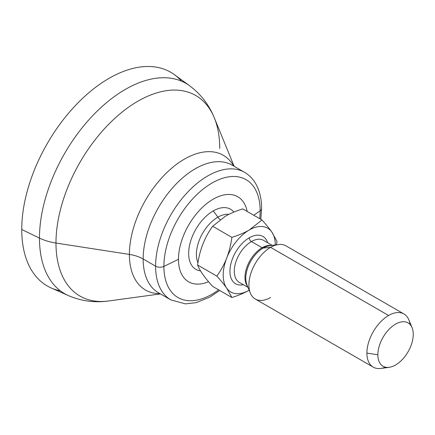 <?xml version="1.0" encoding="UTF-8"?>
<svg xmlns="http://www.w3.org/2000/svg" width="435" height="435" viewBox="0 0 435 435"><rect width="100%" height="100%" fill="white"/><g stroke="black" fill="none" stroke-linecap="round" stroke-linejoin="round"><path stroke-width="0.65" d="M39.471 238.092A121.387 70.084 120 0 0 68.485 295.631A121.387 70.084 -60 0 1 39.471 238.092A42.978 24.811 0 0 0 55.974 243.051A115.792 66.854 120 0 0 108.636 300.971A115.792 66.854 -60 0 1 55.974 243.051L129.396 254.41A77.789 44.908 120 0 0 160.042 293.663A77.789 44.908 120 0 1 129.396 254.41L55.974 243.051A115.792 66.854 -60 0 1 122.996 111.382A115.792 66.854 -60 0 1 214.341 117.885A115.792 66.854 120 0 0 122.996 111.382A115.792 66.854 120 0 0 55.974 243.051A42.978 24.811 180 0 1 39.471 238.092A121.387 70.084 -60 0 1 94.928 113.377A121.387 70.084 -60 0 1 189.638 85.782A121.387 70.084 120 0 0 94.928 113.377A121.387 70.084 120 0 0 39.471 238.092L21.75 229.506L39.471 238.092M160.461 293.908L108.636 300.971C94.765 302.923 81.383 301.14 68.485 295.631L51.243 287.997A123.404 71.248 -60 0 1 21.75 229.506A123.404 71.248 -60 0 1 78.126 102.72A123.404 71.248 -60 0 1 174.408 74.668L189.638 85.782C200.861 94.194 209.094 104.895 214.341 117.885L234.133 166.3M260.821 219.332L261.598 208.539A6.139 3.545 180 0 1 260.157 210.817A68.067 39.302 120 0 0 212.024 183.026A68.067 39.302 120 0 0 163.897 266.394L178.47 259.336L163.897 266.394A68.067 39.302 120 0 0 218.62 289.857A68.067 39.302 -60 0 1 163.897 266.394A68.067 39.302 -60 0 1 212.024 183.026A68.067 39.302 -60 0 1 260.157 210.817L253.73 215.243L260.157 210.817A68.067 39.302 -60 0 1 259.706 218.691A68.067 39.302 120 0 0 260.157 210.817A6.139 3.545 0 0 0 261.598 208.539C261.614 198.703 259.559 190.264 255.432 183.211C252.643 178.557 249.01 174.919 244.541 172.303A73.673 42.538 -60 0 0 187.768 192.042A73.673 42.538 -60 0 0 155.605 266.187A6.139 3.545 0 0 0 163.897 266.394A6.139 3.545 180 0 1 155.605 266.187A73.673 42.538 120 0 0 170.868 299.911A73.673 42.538 -60 0 1 155.605 266.187L143.158 258.999A73.673 42.538 -60 0 0 158.416 292.728A73.673 42.538 -60 0 1 143.158 258.999A30.695 17.721 -0 0 0 129.396 254.41A77.789 44.908 120 0 1 171.896 168.03A77.789 44.908 120 0 1 233.715 166.056A77.789 44.908 120 0 0 171.896 168.03A77.789 44.908 120 0 0 129.396 254.41A30.695 17.721 180 0 1 143.158 258.999A73.673 42.538 -60 0 1 175.316 184.859A73.673 42.538 -60 0 1 232.089 165.121L244.541 172.303A73.673 42.538 120 0 0 187.768 192.042A73.673 42.538 120 0 0 155.605 266.187L143.158 258.999A73.673 42.538 -60 0 1 175.316 184.859A73.673 42.538 -60 0 1 232.089 165.121M219.729 148.509A115.792 66.854 120 0 0 214.341 117.885M60.405 290.874A123.404 71.248 -60 0 1 21.75 229.506A123.404 71.248 -60 0 1 83.607 97.402A123.404 71.248 -60 0 1 181.482 81.166M178.47 259.336A49.117 28.357 120 0 0 208.55 281.711A49.117 28.357 -60 0 1 178.47 259.336A49.117 28.357 -60 0 1 209.637 201.448A49.117 28.357 -60 0 1 247.2 211.47A49.117 28.357 120 0 0 209.637 201.448A49.117 28.357 120 0 0 178.47 259.336M233.889 212.095A34.708 20.037 120 0 0 213.199 210.942A34.708 20.037 120 0 0 189.557 245.34A34.708 20.037 120 0 0 200.53 270.869A34.708 20.037 -60 0 1 189.557 245.34A34.708 20.037 -60 0 1 213.199 210.942A34.708 20.037 -60 0 1 233.889 212.095M228.892 214.352A30.336 17.514 120 0 0 217.837 217.19A39.291 22.685 -120 0 0 213.199 210.942A39.291 22.685 60 0 1 217.837 217.19A30.336 17.514 120 0 0 197.974 262.773A30.336 17.514 120 0 1 217.837 217.19A5.138 2.969 -120 0 0 220.273 219.555A5.138 2.969 60 0 1 217.837 217.19A30.336 17.514 120 0 1 228.892 214.352M242.741 208.898C236.042 210.997 230.251 213.444 225.379 216.238L212.666 226.26C204.559 237.396 199.545 250.315 197.626 265.024C199.545 270.369 204.559 277.497 212.666 286.415L231.888 297.513L212.666 286.415C204.559 277.497 199.545 270.369 197.626 265.024L216.847 276.122L197.626 265.024C199.545 250.315 204.559 237.396 212.666 226.26L231.888 237.363L212.666 226.26L225.379 216.238C230.251 213.444 236.042 210.997 242.741 208.898L261.968 219.996L242.741 208.898M249.108 290.259A36.839 21.266 120 0 1 226.695 288.16C224.242 284.686 220.958 280.673 216.847 276.122C220.958 270.358 224.242 264.349 226.695 258.085A36.839 21.266 120 0 0 226.695 288.16C224.242 284.686 220.958 280.673 216.847 276.122C220.958 270.358 224.242 264.349 226.695 258.085C229.109 251.8 230.844 244.889 231.888 237.363C238.576 235.27 244.361 232.823 249.255 230.023L261.968 219.996C266.073 224.547 269.357 228.56 271.81 232.034A36.839 21.266 120 0 1 275.301 244.954A36.839 21.266 120 0 0 271.81 232.034A36.839 21.266 120 0 0 249.255 230.023A36.839 21.266 120 0 0 226.695 258.085A36.839 21.266 120 0 0 226.695 288.16L231.888 297.513C238.576 295.425 244.361 292.978 249.255 290.178C244.361 292.978 238.576 295.425 231.888 297.513L226.695 288.16A36.839 21.266 120 0 0 249.163 290.227M249.255 237.793A27.318 15.774 -60 0 1 267.672 242.73A27.318 15.774 120 0 0 249.255 237.793A3.072 1.773 -120 0 0 251.425 241.55A24.251 14.002 -60 0 1 263.55 240.348A24.251 14.002 -60 0 0 251.425 241.55A3.072 1.773 60 0 1 249.255 237.793A27.318 15.774 120 0 0 230.164 267.715A27.318 15.774 120 0 0 243.421 284.735A27.318 15.774 -60 0 1 230.164 267.715A27.318 15.774 -60 0 1 249.255 237.793M249.255 230.023A36.839 21.266 120 0 0 226.695 258.085C229.109 251.8 230.844 244.889 231.888 237.363C238.576 235.27 244.361 232.823 249.255 230.023L261.968 219.996C266.073 224.547 269.357 228.56 271.81 232.034A36.839 21.266 120 0 0 249.255 230.023M271.81 232.034L277.003 241.392L276.464 244.796L277.003 241.392L271.81 232.034M239.299 282.353A24.251 14.002 -60 0 1 235.58 262.919A24.251 14.002 -60 0 1 251.425 241.55L262.131 247.732A24.251 14.002 120 0 0 247.113 266.644A24.251 14.002 120 0 0 247.629 286.475A24.251 14.002 120 0 1 247.113 266.644A24.251 14.002 120 0 1 262.131 247.732A3.072 1.773 -120 0 0 263.213 248.021A3.072 1.773 60 0 1 262.131 247.732L251.425 241.55A24.251 14.002 -60 0 0 235.58 262.919A24.251 14.002 -60 0 0 239.299 282.353L247.999 287.377M269.439 245.753A24.664 14.241 -60 0 0 263.213 248.021A24.664 14.241 -60 0 1 269.439 245.753L278.351 244.541A30.695 17.721 120 0 0 270.608 247.363L263.213 248.021A24.664 14.241 -60 0 0 246.922 284.751A24.664 14.241 -60 0 1 263.213 248.021L270.608 247.363A30.695 17.721 120 0 0 250.332 293.076A30.695 17.721 120 0 0 270.608 297.491M410.085 324.51A30.695 17.721 120 0 0 403.957 313.972A30.695 17.721 120 0 0 388.607 315.489L270.608 247.363A30.695 17.721 -60 0 1 285.953 245.84L403.957 313.972M377.857 354.781A25.023 14.447 120 0 0 389.238 367.298A25.023 14.447 120 0 0 413.25 334.346A25.023 14.447 120 0 0 395.556 324.129A25.023 14.447 120 0 0 377.857 354.781A25.023 14.447 120 0 0 395.556 364.998A25.023 14.447 120 0 0 413.25 334.346A25.023 14.447 120 0 0 412.086 327.729A25.023 14.447 120 0 0 392.343 326.321A25.023 14.447 120 0 0 377.857 354.781L366.901 353.084L377.857 354.781M389.238 367.298L380.864 368.44A30.695 17.721 -60 0 1 366.901 353.084A30.695 17.721 -60 0 1 388.607 315.489A30.695 17.721 -60 0 1 408.884 319.904L412.086 327.729M373.257 367.14L255.258 299.014A30.695 17.721 -60 0 1 250.555 274.414A30.695 17.721 -60 0 1 270.608 247.363L388.607 315.489A30.695 17.721 120 0 0 366.901 353.084A30.695 17.721 120 0 0 373.257 367.14A30.695 17.721 120 0 0 385.453 367.173M271.282 245.503A24.251 14.002 120 0 0 262.131 247.732A24.251 14.002 120 0 1 271.282 245.503M158.416 292.728L170.868 299.911L185.484 303.886L196.103 302.651L209.637 297.208L219.729 290.498M246.922 284.751L250.332 293.076M272.25 245.373L263.55 240.348"/></g></svg>
